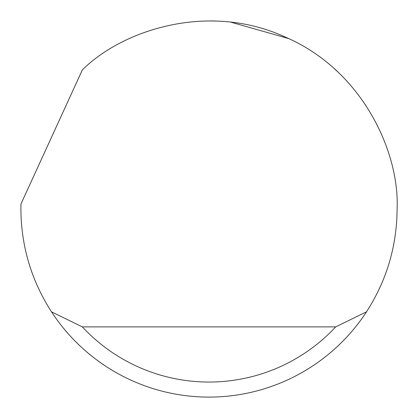 <?xml version="1.0" encoding="UTF-8"?>
<svg xmlns="http://www.w3.org/2000/svg" width="418" height="418" viewBox="0 0 418 418"><rect width="100%" height="100%" fill="white"/><g stroke="black" fill="none" stroke-linecap="round" stroke-linejoin="round"><path stroke-width="0.63" d="M82.346 69.926C121.81 30.457 207.694 1.588 285.019 36.946C363.232 70.313 399.712 153.244 397.1 209C396.854 246.239 386.655 280.515 366.508 311.828A188.1 188.1 0 0 1 51.492 311.828C31.345 280.515 21.146 246.239 20.9 209L20.968 203.984L82.346 69.926M210.677 20.905L215.651 21.015M230.82 22.17L288.524 38.534M334.536 68.923L336.882 71.06M51.492 311.828L82.304 326.876L335.696 326.876L366.508 311.828M82.304 326.876A173.052 173.052 0 0 0 335.696 326.876"/></g></svg>
